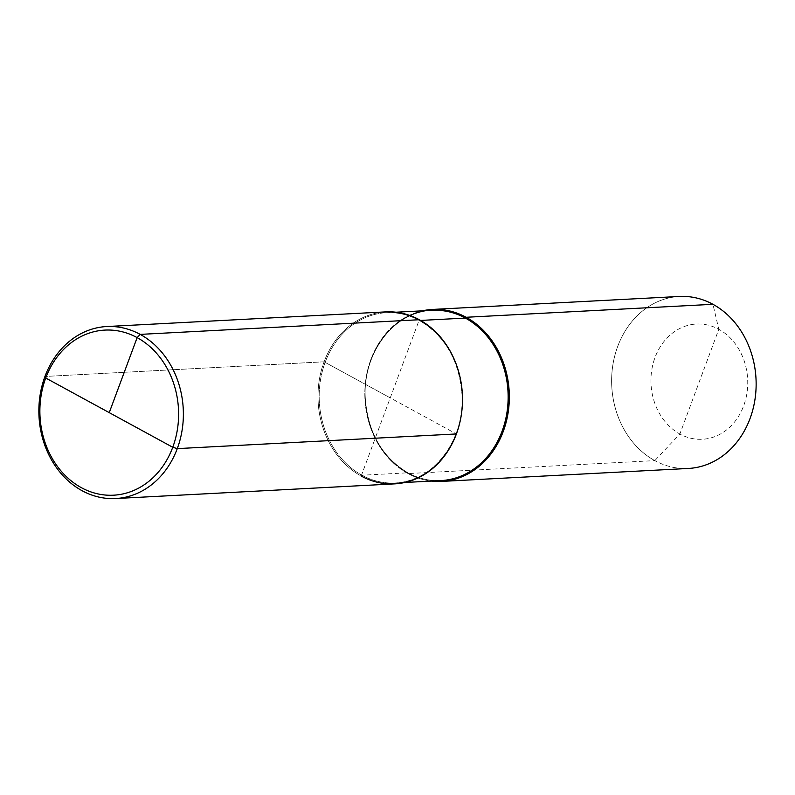 <?xml version="1.0" encoding="UTF-8"?>
<svg xmlns="http://www.w3.org/2000/svg" width="795" height="795" viewBox="0 0 795 795"><rect width="100%" height="100%" fill="white"/><g stroke="black" fill="none" stroke-linecap="round" stroke-linejoin="round"><path stroke-width="0.6" stroke-dasharray="3.98 2.98" d="M420.555 320.435L419.482 320.484L419.303 319.729A86.108 72.216 -93 0 0 324.082 361.805A86.108 72.216 -93 0 0 361.178 476.026L361.934 475.221L407.835 472.816L408.014 473.572A86.108 72.216 87 0 0 431.367 481.084A86.108 72.216 87 0 1 408.014 473.572A86.108 72.216 -93 0 1 365.213 384.82A86.108 72.216 -93 0 1 422.433 310.825A86.108 72.216 -93 0 0 365.213 384.82A86.108 72.216 -93 0 0 408.014 473.572L654.822 460.613A86.108 72.216 87 0 0 688.4 468.454A86.108 72.216 87 0 1 654.822 460.613A86.108 72.216 -93 0 1 612.736 365.849A86.108 72.216 -93 0 1 679.367 296.465A86.108 72.216 -93 0 0 612.736 365.849A86.108 72.216 -93 0 0 654.822 460.613L679.864 434.01L718.809 329.289A57.697 48.386 87 0 1 743.663 405.818A57.697 48.386 87 0 1 679.864 434.01A57.697 48.386 -93 0 1 655.02 357.482A57.697 48.386 -93 0 1 718.809 329.289A57.697 48.386 87 0 1 743.663 405.818A57.697 48.386 87 0 1 679.864 434.01A57.697 48.386 -93 0 1 655.02 357.482A57.697 48.386 -93 0 1 718.809 329.289L712.946 304.306M394.757 483.867A86.108 72.216 87 0 1 361.178 476.026L419.303 319.729A86.108 72.216 -93 0 0 324.082 361.805A86.108 72.216 -93 0 0 361.178 476.026A86.108 72.216 -93 0 1 319.093 381.272A86.108 72.216 -93 0 1 385.724 311.888A86.108 72.216 87 0 0 324.082 361.805L456.4 433.951M324.082 361.805L44.957 376.462L324.082 361.805L390.246 397.878M441.076 480.578A85.244 71.49 87 0 1 407.835 472.816A85.244 71.49 -93 0 1 366.167 378.996A85.244 71.49 -93 0 1 432.132 310.318A85.244 71.49 -93 0 0 366.167 378.996A85.244 71.49 -93 0 0 407.835 472.816A85.244 71.49 87 0 0 441.076 480.578C429.578 481.134 418.538 478.56 407.954 472.836C418.538 478.56 429.578 481.134 441.076 480.578M419.482 320.484A85.244 71.49 -93 0 0 386.241 312.723A85.244 71.49 -93 0 0 320.276 381.411A85.244 71.49 -93 0 0 361.934 475.221A85.244 71.49 87 0 0 395.185 482.982A85.244 71.49 87 0 1 361.934 475.221A85.244 71.49 -93 0 1 320.276 381.411A85.244 71.49 -93 0 1 386.241 312.723A85.244 71.49 -93 0 1 419.482 320.484A85.244 71.49 87 0 1 461.14 414.304A85.244 71.49 87 0 1 395.185 482.982A85.244 71.49 87 0 0 461.14 414.304A85.244 71.49 87 0 0 419.482 320.484M432.132 310.318C394.429 311.113 362.391 353 365.303 398.255C367.916 432.48 382.127 457.344 407.954 472.836C382.127 457.344 367.916 432.48 365.303 398.255C362.391 353 394.429 311.113 432.132 310.318M395.94 312.216L386.241 312.723C397.739 312.167 408.779 314.75 419.363 320.465C445.001 335.818 459.202 360.473 461.984 394.429C465.204 439.883 433.086 482.197 395.185 482.982L404.884 482.476L395.185 482.982C433.086 482.197 465.204 439.883 461.984 394.429C459.202 360.473 445.001 335.818 419.363 320.465C408.779 314.75 397.739 312.167 386.241 312.723L395.94 312.216"/><path stroke-width="1.19" d="M712.946 304.306A86.108 72.216 -93 0 0 679.367 296.465L432.559 309.434A86.108 72.216 -93 0 0 422.433 310.825A86.108 72.216 -93 0 1 432.559 309.434A86.108 72.216 -93 0 1 466.138 317.275A86.108 72.216 87 0 1 508.224 412.039A86.108 72.216 87 0 1 441.593 481.412A86.108 72.216 87 0 1 431.367 481.084A86.108 72.216 87 0 0 441.593 481.412A86.108 72.216 87 0 0 508.224 412.039A86.108 72.216 87 0 0 466.138 317.275A86.108 72.216 -93 0 0 432.559 309.434L679.367 296.465A86.108 72.216 -93 0 1 712.946 304.306A86.108 72.216 87 0 1 755.031 399.07A86.108 72.216 87 0 1 688.4 468.454L441.593 481.412L688.4 468.454A86.108 72.216 87 0 0 755.031 399.07A86.108 72.216 87 0 0 712.946 304.306L466.138 317.275L465.383 318.079L420.555 320.435M115.633 498.535L394.757 483.867A86.108 72.216 87 0 0 461.388 414.493A86.108 72.216 87 0 0 419.303 319.729L140.178 334.387L419.303 319.729A86.108 72.216 87 0 1 456.4 433.951A86.108 72.216 87 0 1 361.178 476.026A86.108 72.216 87 0 0 456.4 433.951A86.108 72.216 87 0 0 419.303 319.729A86.108 72.216 -93 0 0 385.724 311.888A86.108 72.216 87 0 1 456.4 433.951L177.275 448.618L172.754 447.267L45.732 378.013L44.957 376.462A86.108 72.216 87 0 1 106.6 326.546A86.108 72.216 87 0 1 140.178 334.387A86.108 72.216 87 0 1 182.264 429.151A86.108 72.216 87 0 1 115.633 498.535A86.108 72.216 87 0 1 82.054 490.694A86.108 72.216 87 0 1 39.969 395.93A86.108 72.216 87 0 1 106.6 326.546A86.108 72.216 87 0 1 177.275 448.618M81.338 487.663A82.66 69.324 87 0 1 45.732 378.013A82.66 69.324 87 0 1 137.138 337.617A82.66 69.324 87 0 1 172.754 447.267A82.66 69.324 87 0 1 81.338 487.663M172.754 447.267A82.66 69.324 -93 0 0 137.138 337.617A82.66 69.324 -93 0 0 45.732 378.013L44.957 376.462M140.178 334.387L137.138 337.617L109.243 412.635L137.138 337.617L140.178 334.387M109.243 412.635L45.732 378.013M465.383 318.079A85.244 71.49 87 0 1 507.041 411.89A85.244 71.49 87 0 1 441.076 480.578L404.884 482.476L441.076 480.578A85.244 71.49 87 0 0 507.041 411.89A85.244 71.49 87 0 0 465.383 318.079A85.244 71.49 -93 0 0 432.132 310.318L395.94 312.216L432.132 310.318A85.244 71.49 -93 0 1 465.383 318.079M385.724 311.888L106.6 326.546L385.724 311.888"/></g></svg>
